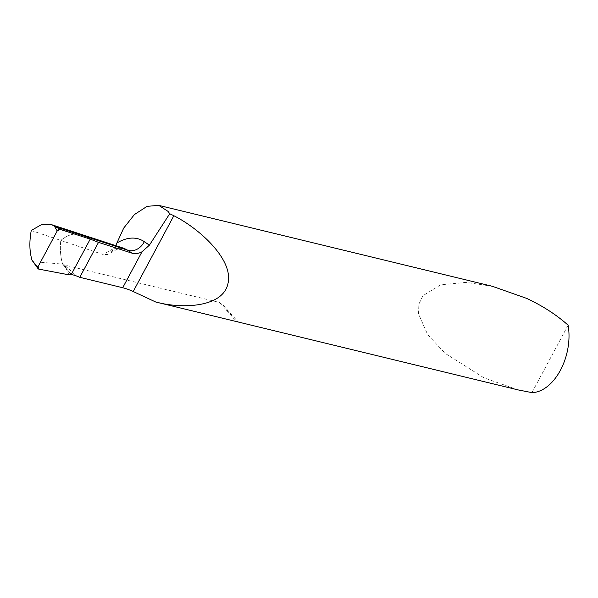 <?xml version="1.0" encoding="UTF-8"?>
<svg xmlns="http://www.w3.org/2000/svg" width="598" height="598" viewBox="0 0 598 598"><rect width="100%" height="100%" fill="white"/><g stroke="black" fill="none" stroke-linecap="round" stroke-linejoin="round"><path stroke-width="0.45" stroke-dasharray="2.99 2.24" d="M31.253 230.492L60.787 240.418A46.375 28.801 103.6 0 1 82.502 234.775A46.375 28.801 -76.4 0 0 60.787 240.418A47.309 29.384 -76.4 0 0 62.603 264.099L33.189 261.647L32.068 260.339M33.189 261.647L38.78 269.115M71.274 274.497L62.603 264.099L71.274 274.497M68.964 274.833L66.326 269.085L66.094 267.134L64.405 265.011L66.094 267.134M64.225 264.279L62.603 264.099A47.309 29.384 103.6 0 1 60.787 240.418L102.886 254.419L113.897 248.409L124.01 248.349C122.515 246.832 117.993 248.394 110.458 253.021L107.625 254.501L102.886 254.419M115.706 245.629L114.382 248.29L110.458 253.021M492.393 286.3L466.223 282.376L440.756 284.79L422.906 295.726L418.869 304.15L418.533 313.913L427.712 334.701L445.233 353.403L484.014 377.861L518.257 389.941M219.361 302.416L236.98 321.702C241.443 323.04 234.887 320.513 232.241 316.791L223.181 305.189L219.361 302.416L64.405 265.011M223.181 305.189L238.281 322.023M568.1 325.185L531.936 392.624M65.608 265.116L74.974 275.379"/><path stroke-width="0.9" d="M38.048 266.693C37.36 266.656 35.364 264.54 32.068 260.339L38.01 268.614A2.362 1.712 -42.4 0 1 38.048 266.693L57.221 230.925L60.092 229.37L90.246 239.11L71.274 274.497L68.964 274.833L38.78 269.115L38.048 266.693L57.221 230.925A2.362 1.712 -42.4 0 1 60.092 229.37L54.231 225.917L57.221 230.925M124.025 248.349L127.83 250.263A14.195 11.384 124.8 0 0 128.51 250.465A14.195 11.384 124.8 0 0 144.327 241.659L149.395 245.18L141.988 251.803C138.706 253.507 135.611 254.03 132.689 253.38L98.521 242.369L79.781 277.315A78.846 23.845 -151.8 0 0 74.974 275.379L71.274 274.497A14.195 10.263 -42.4 0 0 68.964 274.833L38.78 269.115A2.362 1.712 -42.4 0 1 38.01 268.614M32.068 260.339C29.459 251.795 29.19 241.846 31.253 230.492L41.501 224.601L51.293 224.571L54.231 225.917M132.038 253.193L127.83 250.263L87.046 236.987A46.375 28.801 -76.4 0 0 82.502 234.775A46.375 28.801 103.6 0 1 87.046 236.987L90.246 239.11L87.046 236.987L55.681 226.777M60.092 229.37L90.246 239.11L71.274 274.497L90.246 239.11L98.521 242.369M158.762 205.376L492.393 286.3L526.636 298.38C542.7 305.907 556.521 314.84 568.1 325.185A47.309 29.384 103.6 0 1 531.936 392.624L518.257 389.941L155.667 301.983C182.233 309.233 223.368 307.454 228.032 283.265C233.504 259.382 199.254 228.518 173.854 215.721L169.735 213.733L168.068 211.4L158.762 205.376L147.056 206.34L134.371 214.607L123.674 228.137L115.706 245.629M79.781 277.315L122.717 287.735A23.658 7.154 -151.8 0 1 133.204 291.532L155.667 301.983M149.395 245.18L169.735 213.733M141.988 251.803L122.717 287.735M173.854 215.721L133.204 291.532M116.7 243.087C127.172 236.928 136.381 236.449 144.327 241.659M123.689 248.237L51.151 224.527"/></g></svg>
